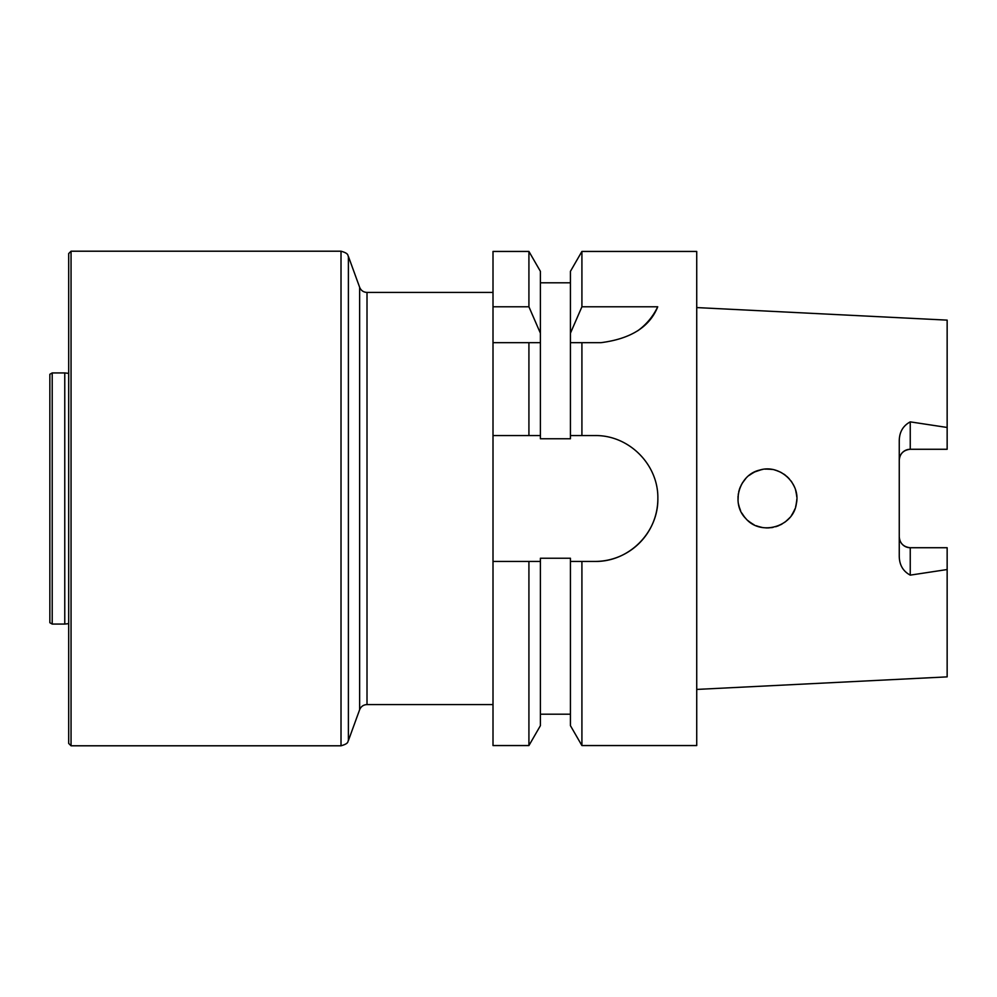 <?xml version="1.0" encoding="UTF-8"?>
<svg xmlns="http://www.w3.org/2000/svg" width="997" height="997" viewBox="0 0 997 997"><rect width="100%" height="100%" fill="white"/><g stroke="black" fill="none" stroke-linecap="round" stroke-linejoin="round"><path stroke-width="1.5" d="M747.937 520.608L750.654 522.727M756.175 525.718L759.577 526.89M765.821 527.899L769.161 527.887M775.728 526.728L778.607 525.706M784.564 522.403L787.044 520.409M791.394 515.524L793.238 512.558M795.643 506.7L796.416 503.298M796.765 496.793L796.416 493.702M794.522 487.122L793.238 484.442M789.325 478.896L787.044 476.591M781.773 472.827L778.607 471.294M772.463 469.5L769.161 469.113M762.58 469.45L759.577 470.11M754.791 471.893L750.305 474.51M752.261 523.761L754.068 524.758M761.409 527.326L763.627 527.7M771.541 527.637L773.074 527.376M781.012 524.584L782.047 524.023M788.677 518.826L789.761 517.617M794.111 510.825L794.883 508.981M796.69 501.155L796.802 499.41M795.868 491.11L795.494 489.789M791.892 482.212L790.957 480.878M785.412 475.233L783.63 473.961M776.738 470.596L774.756 470.011M766.705 469.076L765.135 469.151M751.015 474.036L749.744 474.933M745.856 478.423L742.541 482.698M739.674 488.542L738.715 491.808M738.316 493.814L738.029 500.818M739.512 507.996L739.986 509.293M744.198 516.645L745.806 518.527M744.547 517.082L741.731 512.957M739.562 508.146L738.416 503.747M739.562 488.854L741.519 484.442M749.034 475.482L753.42 472.578M754.654 471.955L761.446 469.662M766.232 469.089L771.242 469.313M776.127 470.397L780.551 472.167M784.801 474.771L788.428 477.924M791.568 481.725L794.048 486.05M795.743 490.661L796.678 495.634M796.74 500.569L795.98 505.429M794.41 510.152L792.166 514.39M789.088 518.378L785.561 521.655M781.374 524.397L776.813 526.379M772.039 527.563L767.029 527.936M762.207 527.475L757.446 526.217M753.009 524.198L748.971 521.481M745.619 478.672L741.98 483.607M740.335 486.86L738.765 491.571M738.017 496.332L738.004 500.494M738.939 506.14L740.597 510.713M745.843 518.577C730.602 503.635 738.914 474.597 759.776 470.061C779.579 463.842 800.952 483.508 796.341 503.784C793.3 526.939 760.723 536.324 745.843 518.577M696.729 689.426L947.15 676.876L947.15 547.727L910.249 547.727A10.992 10.992 0 0 1 899.257 536.735C899.793 543.29 903.456 546.954 910.249 547.727L910.249 575.132C902.97 571.206 899.306 564.825 899.257 555.965L899.257 441.035C899.306 432.187 902.97 425.794 910.249 421.868L910.249 449.273C903.469 450.033 899.805 453.697 899.257 460.265A10.992 10.992 0 0 1 910.249 449.273A10.992 10.992 0 0 0 899.257 460.265M696.729 307.575L947.15 320.124L947.15 449.273L910.249 449.273M528.921 435.564L493.004 435.564L540.399 435.564L540.399 342.669L528.921 342.669L528.921 435.564L540.399 435.564L540.399 438.755L570.434 438.755L570.434 333.197L581.912 306.789L581.912 251.443L696.729 251.443L696.729 745.557L581.912 745.557L581.912 561.436L594.997 561.436C628.895 561.996 658.394 532.51 657.858 498.575L657.858 498.425C658.419 464.515 628.933 435.016 594.997 435.564L581.912 435.564L581.912 342.669L600.979 342.669C630.814 338.843 649.72 326.879 657.721 306.789A62.799 62.799 0 0 1 637.719 330.805M581.912 306.789L657.721 306.789M581.912 745.557L570.434 725.666L570.434 558.245L540.399 558.245L540.399 561.436L528.921 561.436L528.921 745.557L493.004 745.557L493.004 561.436L540.399 561.436L540.399 725.666L528.921 745.557M570.434 333.197L570.434 271.334L581.912 251.443M540.399 333.197L540.399 271.334L528.921 251.443L528.921 306.789L540.399 333.197L540.399 342.669L493.004 342.669L493.004 251.443L528.921 251.443M581.912 561.436L570.434 561.436L581.912 561.436M570.434 435.564L581.912 435.564L570.434 435.564M570.434 342.669L581.912 342.669L570.434 342.669M493.004 342.669L493.004 561.436M493.004 306.789L528.921 306.789M947.15 569.536L910.249 575.132M947.15 427.464L910.249 421.868M657.858 498.575A62.861 62.861 0 0 1 594.997 561.436M71.049 251.207L71.049 745.793L341.011 745.793L341.011 251.207L71.049 251.207L68.693 253.562L68.693 743.438L71.049 745.793M52.205 624.072L49.85 622.714L49.85 374.286L52.205 372.928L52.205 624.072L64.768 624.072L64.768 372.928L68.693 373.377M899.257 536.735A10.992 10.992 0 0 0 910.249 547.727M493.004 704.567L367.008 704.567L367.008 292.433C363.469 292.246 361.001 290.526 359.63 287.261L348.389 256.379C347.43 255.805 349.586 253.587 341.011 251.207M367.008 704.567C363.469 704.754 361.001 706.474 359.63 709.739L359.63 287.261M359.63 709.739L348.389 740.621L348.389 256.379M540.399 714.188L570.434 714.188M540.399 282.812L570.434 282.812M493.004 292.433L367.008 292.433M348.389 740.621C347.43 741.195 349.586 743.413 341.011 745.793M52.205 372.928L64.768 372.928M64.768 624.072L68.693 623.624"/></g></svg>
